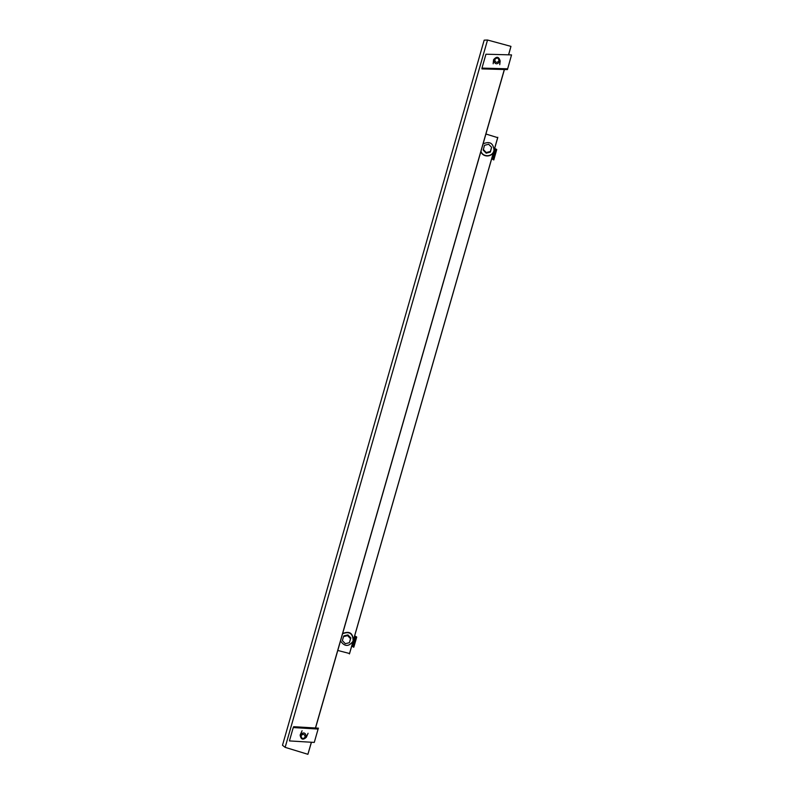 <?xml version="1.0" encoding="UTF-8"?>
<svg xmlns="http://www.w3.org/2000/svg" width="794" height="794" viewBox="0 0 794 794"><rect width="100%" height="100%" fill="white"/><g stroke="black" fill="none" stroke-linecap="round" stroke-linejoin="round"><path stroke-width="1.19" d="M311.456 742.251L307.903 754.3L285.145 747.353L282.485 745.288L484.171 40.157L487.526 40.018L510.959 46.38L508.636 54.826M315.546 727.999L504.418 69.525M307.903 754.3L311.357 742.241M315.446 727.989L504.319 69.525M508.537 54.826L510.959 46.38M300.142 735.075L300.261 734.748C303.616 731.76 305.67 732.515 306.424 737.011L306.325 737.289C302.98 740.336 300.916 739.601 300.142 735.075M301.025 735.76C303.199 733.517 304.588 733.944 305.214 737.05C303.04 739.303 301.651 738.877 301.025 735.76M314.275 742.42L289.423 740.921L293.244 727.562L318.106 729.051L314.275 742.42L318.106 729.051M318.473 728.177L293.671 726.689L293.244 727.562M485.918 134.017L497.739 137.67L349.578 653.522L337.787 650.455M497.788 137.293L349.41 653.938M494.037 150.026L493.828 151.108C492.359 157.381 482.573 157.649 480.916 151.456M483.089 143.883C489.67 140.975 493.312 143.079 494.007 150.205L493.858 150.83C492.409 157.063 482.702 157.401 480.975 151.277M491.595 147.287L490.355 152.101L486.196 153.192L483.228 150.145L484.469 145.342L488.618 144.25L491.595 147.287L490.434 151.436L486.265 152.537L486.196 153.192M490.355 152.101L490.434 151.436M486.265 152.537L483.288 149.471M491.675 158.76L493.799 159.941L496.736 149.52L494.662 148.369M493.799 159.941L496.736 149.52M491.784 158.383L493.858 159.534M496.181 149.987L493.699 158.641L492.737 158.105L495.218 149.451L496.181 149.987M495.218 149.451L496.171 150.036M492.746 158.105L495.208 149.51M342.651 633.503C349.479 630.764 353.022 633.086 353.27 640.49L352.943 641.383M342.581 633.751C349.4 631.091 352.923 633.443 353.141 640.798L352.973 641.304C348.725 646.911 344.576 646.792 340.517 640.937M343.524 636.609L343.871 635.875L347.911 634.912L350.839 637.939L349.38 642.713L345.301 643.686L342.373 640.629L343.524 636.609L347.583 635.637L350.511 638.674L349.38 642.713M350.839 637.939L350.511 638.674M347.911 634.912L347.583 635.637M351.722 646.068L353.747 647.239L353.945 646.753L356.734 637.036L354.66 635.835M356.734 637.036L356.546 637.513L354.511 636.331M353.747 647.239L356.546 637.513M356.01 637.949L353.588 646.366L352.645 645.82L355.067 637.403L356.01 637.949M353.608 646.296L352.645 645.82M352.675 645.75L355.067 637.403M493.62 59.649C496.707 56.116 498.89 56.582 500.17 61.039L500.081 61.426C497.034 64.949 494.851 64.513 493.521 60.116L493.62 59.649M494.731 59.619C496.975 57.228 498.414 57.625 499.039 60.801C496.796 63.192 495.357 62.795 494.731 59.619M507.545 68.81L481.978 68.095L485.948 54.21L511.534 54.905L507.435 69.604L481.928 68.899L481.978 68.095M511.534 54.905L507.435 69.604M285.145 747.353L487.526 40.018M282.485 745.288L484.171 40.157M302.087 730.758L300.36 734.519M308.082 733.269L306.325 737.289M499.734 64.701L500.17 61.039M493.163 63.788L493.491 60.433"/></g></svg>

